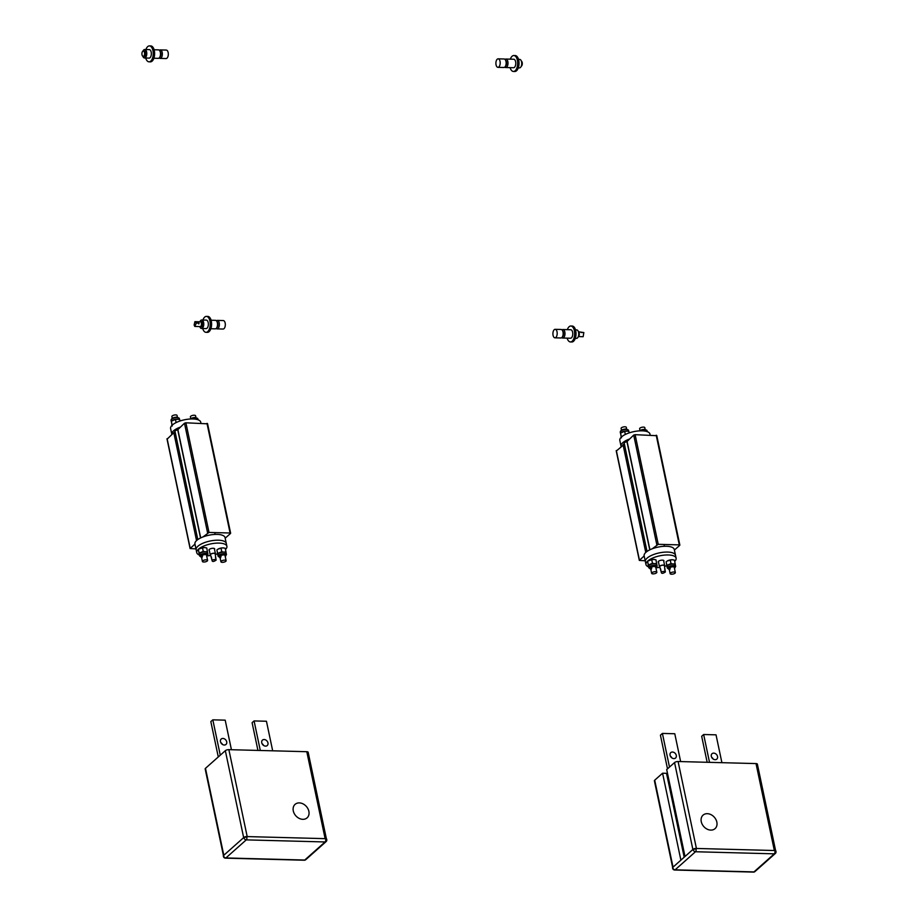 <?xml version="1.0" encoding="UTF-8"?>
<svg xmlns="http://www.w3.org/2000/svg" width="918" height="918" viewBox="0 0 918 918"><rect width="100%" height="100%" fill="white"/><g stroke="black" fill="none" stroke-linecap="round" stroke-linejoin="round"><path stroke-width="1.38" d="M199.86 326.762A4.246 2.146 -88.5 0 0 201.524 328.483L206.102 328.598A4.246 2.146 -88.5 0 0 208.202 322.585A4.246 2.146 -88.5 0 0 206.332 320.107L201.742 319.98A4.246 2.146 -88.5 0 0 199.998 321.61M201.524 328.483A4.246 2.146 -88.5 0 0 203.612 322.47A4.246 2.146 -88.5 0 0 201.742 319.98M202.706 328.506A7.964 4.016 -88.5 0 0 205.999 332.316L207.376 332.35A7.964 4.016 -88.5 0 0 211.312 321.082A7.964 4.016 -88.5 0 0 207.801 316.423L206.424 316.389A7.964 4.016 -88.5 0 0 202.924 320.015M205.999 332.316A7.964 4.016 -88.5 0 0 209.935 321.048A7.964 4.016 -88.5 0 0 206.424 316.389M201.294 326.877A2.708 1.366 -88.5 0 0 201.558 326.934A2.708 1.366 -88.5 0 0 202.901 323.113A2.708 1.366 -88.5 0 0 201.708 321.529A2.708 1.366 -88.5 0 0 201.432 321.575M575.517 329.86L576.711 329.895A4.246 2.146 91.5 0 1 578.122 331.031A4.246 2.146 91.5 0 1 578.558 335.724A4.246 2.146 91.5 0 1 576.481 338.386L575.299 338.352M567.347 329.642A7.964 4.016 91.5 0 1 570.847 326.016A7.964 4.016 91.5 0 1 573.486 328.151A7.964 4.016 91.5 0 1 574.312 336.952A7.964 4.016 91.5 0 1 570.422 341.944A7.964 4.016 91.5 0 1 567.783 339.809A7.964 4.016 91.5 0 1 567.129 338.145M570.847 326.016L572.224 326.062A7.964 4.016 91.5 0 1 574.863 328.185A7.964 4.016 91.5 0 1 575.689 336.986A7.964 4.016 91.5 0 1 571.799 341.989L570.422 341.944M521.229 66.268A2.651 1.343 -88.5 0 0 522.204 62.585A2.651 1.343 -88.5 0 0 521.367 61.127M504.82 67.106A4.246 2.146 -88.5 0 0 505.726 67.53L513.518 67.737A4.246 2.146 -88.5 0 0 515.618 61.735A4.246 2.146 -88.5 0 0 513.747 59.245L505.956 59.039A4.246 2.146 -88.5 0 0 505.026 59.429M505.726 67.53A4.246 2.146 -88.5 0 0 507.826 61.529A4.246 2.146 -88.5 0 0 505.956 59.039M505.485 66.211A3.19 1.606 -88.5 0 0 505.795 65.878A3.19 1.606 -88.5 0 0 506.415 61.942A3.19 1.606 -88.5 0 0 505.933 60.703A3.19 1.606 -88.5 0 0 505.634 60.358M497.935 67.335L503.89 67.484A4.246 2.146 -88.5 0 0 505.164 66.716A4.246 2.146 -88.5 0 0 505.99 61.472A4.246 2.146 -88.5 0 0 505.348 59.831A4.246 2.146 -88.5 0 0 504.12 58.993L498.164 58.832A4.246 2.146 -88.5 0 0 496.064 64.845A4.246 2.146 -88.5 0 0 497.935 67.335A4.246 2.146 -88.5 0 0 500.035 61.322A4.246 2.146 -88.5 0 0 498.164 58.832M142.852 56.273A4.246 2.146 -88.5 0 0 144.516 57.995L149.106 58.109A4.246 2.146 -88.5 0 0 151.195 52.096A4.246 2.146 -88.5 0 0 149.324 49.618L144.746 49.492A4.246 2.146 -88.5 0 0 142.99 51.121M144.516 57.995A4.246 2.146 -88.5 0 0 146.616 51.982A4.246 2.146 -88.5 0 0 144.746 49.492M145.698 58.018A7.964 4.016 -88.5 0 0 149.003 61.827L150.38 61.862A7.964 4.016 -88.5 0 0 154.316 50.593A7.964 4.016 -88.5 0 0 150.804 45.934L149.427 45.9A7.964 4.016 -88.5 0 0 145.928 49.526M149.003 61.827A7.964 4.016 -88.5 0 0 152.939 50.559A7.964 4.016 -88.5 0 0 149.427 45.9M144.287 56.388A2.708 1.366 -88.5 0 0 144.562 56.446A2.708 1.366 -88.5 0 0 145.893 52.613A2.708 1.366 -88.5 0 0 144.7 51.029A2.708 1.366 -88.5 0 0 144.436 51.075M518.521 59.372L519.703 59.406A4.246 2.146 91.5 0 1 521.114 60.542A4.246 2.146 91.5 0 1 521.55 65.235A4.246 2.146 91.5 0 1 519.485 67.898L518.291 67.863M510.351 59.154A7.964 4.016 91.5 0 1 513.839 55.528A7.964 4.016 91.5 0 1 516.49 57.662A7.964 4.016 91.5 0 1 517.304 66.463A7.964 4.016 91.5 0 1 513.426 71.455A7.964 4.016 91.5 0 1 510.775 69.32A7.964 4.016 91.5 0 1 510.121 67.657M513.839 55.528L515.216 55.562A7.964 4.016 91.5 0 1 517.867 57.696A7.964 4.016 91.5 0 1 518.681 66.498A7.964 4.016 91.5 0 1 514.803 71.489L513.426 71.455M142.015 54.805A2.651 1.343 91.5 0 1 143.323 51.052A2.651 1.343 91.5 0 1 144.493 52.601A2.651 1.343 91.5 0 1 143.185 56.365A2.651 1.343 91.5 0 1 142.015 54.805M154.098 49.744L158.493 49.859A4.246 2.146 91.5 0 1 159.721 50.697A4.246 2.146 91.5 0 1 160.363 52.337A4.246 2.146 91.5 0 1 159.548 57.582A4.246 2.146 91.5 0 1 158.275 58.35L153.88 58.236M160.019 51.224A3.19 1.606 91.5 0 1 160.306 51.569A3.19 1.606 91.5 0 1 160.788 52.808A3.19 1.606 91.5 0 1 160.168 56.744A3.19 1.606 91.5 0 1 159.858 57.077M159.399 50.295A4.246 2.146 91.5 0 1 160.329 49.905A4.246 2.146 91.5 0 1 162.199 52.395A4.246 2.146 91.5 0 1 160.099 58.396A4.246 2.146 91.5 0 1 159.193 57.972M160.329 49.905L166.284 50.065A4.246 2.146 91.5 0 1 168.155 52.544A4.246 2.146 91.5 0 1 166.066 58.557L160.099 58.396M207.399 423.818L185.895 422.796L184.484 423.221L177.874 429.59M175.189 432.286L173.812 432.699L167.202 439.068M194.949 544.099L190.095 548.539L195.959 548.907M225.185 538.2L230.51 533.473L230.085 533.002L209.006 532.44L203.039 536.904M211.737 558.798L211.335 556.87L211.542 558.901M215.455 556.974L215.868 558.913M212.001 560.026L210.509 554.805A2.387 0.884 -11.9 0 1 210.784 554.265A2.387 0.884 -11.9 0 1 213.332 553.347A2.387 0.884 -11.9 0 1 215.179 553.818L216.12 560.129C216.304 559.383 214.927 559.349 212.001 560.026C212.058 561.908 213.424 561.942 216.12 560.129M210.589 555.229A2.651 0.975 -11.9 0 1 210.245 554.862A2.651 0.975 -11.9 0 1 210.555 554.254A2.651 0.975 -11.9 0 1 213.389 553.244A2.651 0.975 -11.9 0 1 215.443 553.772A2.651 0.975 -11.9 0 1 215.271 554.242M214.514 549.377A2.926 1.079 168.1 0 0 214.686 548.884A2.926 1.079 168.1 0 0 213.148 548.275A2.926 1.079 168.1 0 0 210.245 548.861A2.926 1.079 168.1 0 0 208.971 550.089A2.926 1.079 168.1 0 0 209.315 550.467M225.507 549.469A15.399 5.68 168.1 0 0 226.895 546.313A15.399 5.68 168.1 0 0 218.782 543.089A15.399 5.68 168.1 0 0 203.475 546.164A15.399 5.68 168.1 0 0 196.75 552.659A15.399 5.68 168.1 0 0 199.436 555.046M218.174 540.186A15.399 5.68 168.1 0 0 202.867 543.272A15.399 5.68 168.1 0 0 196.142 549.767A15.399 5.68 -11.9 0 1 202.867 543.272A15.399 5.68 -11.9 0 1 218.174 540.186A15.399 5.68 -11.9 0 1 226.287 543.41A15.399 5.68 168.1 0 0 218.174 540.186M207.296 555.826A15.399 5.68 168.1 0 0 210.647 555.47M215.317 554.483A15.399 5.68 168.1 0 0 217.497 553.829M196.75 552.659L194.926 543.961A15.399 5.68 -11.9 0 1 201.65 537.478A15.399 5.68 -11.9 0 1 216.946 534.391A15.399 5.68 -11.9 0 1 225.059 537.615L226.895 546.313M171.85 434.444A15.399 5.68 -11.9 0 1 171.815 434.317L170.599 428.522A15.399 5.68 -11.9 0 1 177.323 422.028A15.399 5.68 -11.9 0 1 192.619 418.952A15.399 5.68 -11.9 0 1 200.732 422.177L200.95 423.198M171.815 434.317A15.399 5.68 -11.9 0 1 179.928 427.26M175.131 431.965A2.926 1.079 -11.9 0 1 174.776 431.586A2.926 1.079 -11.9 0 1 177.759 429.865M207.124 559.946A2.651 0.975 168.1 0 0 204.117 560.141A2.651 0.975 168.1 0 0 202.419 561.46A2.651 0.975 168.1 0 0 202.901 561.885A2.651 0.975 168.1 0 0 205.907 561.69A2.651 0.975 168.1 0 0 207.606 560.37A2.651 0.975 168.1 0 0 207.124 559.946M177.438 417.185L177.071 415.464A2.651 0.975 168.1 0 0 176.589 415.039A2.651 0.975 168.1 0 0 173.582 415.234A2.651 0.975 168.1 0 0 171.873 416.554L172.24 418.275M225.633 560.278A2.651 0.975 168.1 0 0 222.626 560.462A2.651 0.975 168.1 0 0 220.928 561.793A2.651 0.975 168.1 0 0 221.41 562.206A2.651 0.975 168.1 0 0 224.417 562.011A2.651 0.975 168.1 0 0 226.126 560.691A2.651 0.975 168.1 0 0 225.633 560.278M195.947 417.506L195.591 415.785A2.651 0.975 168.1 0 0 195.098 415.372A2.651 0.975 168.1 0 0 192.091 415.556A2.651 0.975 168.1 0 0 190.393 416.887L190.749 418.597M645.974 564.536L645.365 561.632A15.399 5.68 -11.9 0 1 652.09 555.138A15.399 5.68 -11.9 0 1 667.397 552.062A15.399 5.68 168.1 0 0 652.09 555.138A15.399 5.68 168.1 0 0 645.365 561.632L644.149 555.838A15.399 5.68 -11.9 0 1 650.862 549.343A15.399 5.68 -11.9 0 1 666.17 546.267A15.399 5.68 -11.9 0 1 674.282 549.492L675.51 555.287A15.399 5.68 168.1 0 0 667.397 552.062A15.399 5.68 -11.9 0 1 675.51 555.287L676.118 558.178A15.399 5.68 168.1 0 0 668.006 554.954A15.399 5.68 168.1 0 0 652.698 558.041A15.399 5.68 168.1 0 0 645.974 564.536A15.399 5.68 168.1 0 0 648.659 566.911M656.347 571.822A2.651 0.975 168.1 0 0 653.341 572.006A2.651 0.975 168.1 0 0 651.642 573.337A2.651 0.975 168.1 0 0 652.124 573.75A2.651 0.975 168.1 0 0 655.131 573.566A2.651 0.975 168.1 0 0 656.829 572.235A2.651 0.975 168.1 0 0 656.347 571.822M626.661 429.05L626.294 427.329A2.651 0.975 168.1 0 0 625.812 426.916A2.651 0.975 168.1 0 0 622.806 427.111A2.651 0.975 168.1 0 0 621.096 428.431L621.463 430.152M663.737 561.254A2.926 1.079 168.1 0 0 663.909 560.749A2.926 1.079 168.1 0 0 662.371 560.141A2.926 1.079 168.1 0 0 659.468 560.726A2.926 1.079 168.1 0 0 658.195 561.954A2.926 1.079 168.1 0 0 658.539 562.344M656.519 567.703A15.399 5.68 168.1 0 0 659.87 567.347M664.54 566.36A15.399 5.68 168.1 0 0 666.72 565.695M674.73 561.346A15.399 5.68 168.1 0 0 676.118 558.178M656.622 435.694L635.118 434.673L633.707 435.086L627.097 441.455M624.412 444.151L616.426 450.945M644.172 555.964L639.318 560.416L645.182 560.772M674.409 550.066L679.733 545.338L679.309 544.879L658.229 544.317L652.262 548.78M660.96 570.675L660.547 568.735L660.765 570.766M664.678 568.85L665.08 570.778M661.212 571.891L659.732 566.681A2.387 0.884 -11.9 0 1 660.008 566.131A2.387 0.884 -11.9 0 1 662.555 565.224A2.387 0.884 -11.9 0 1 664.403 565.695L665.343 572.006C665.527 571.26 664.15 571.214 661.212 571.891C661.27 573.773 662.647 573.819 665.343 572.006M659.812 567.094A2.651 0.975 -11.9 0 1 659.468 566.739A2.651 0.975 -11.9 0 1 659.778 566.131A2.651 0.975 -11.9 0 1 662.612 565.109A2.651 0.975 -11.9 0 1 664.666 565.637A2.651 0.975 -11.9 0 1 664.494 566.108M621.073 446.32A15.399 5.68 -11.9 0 1 621.038 446.194L619.822 440.399A15.399 5.68 -11.9 0 1 626.535 433.904A15.399 5.68 -11.9 0 1 641.843 430.817A15.399 5.68 -11.9 0 1 649.955 434.042L650.173 435.075M621.038 446.194A15.399 5.68 -11.9 0 1 629.151 439.137M624.343 443.842A2.926 1.079 -11.9 0 1 623.999 443.463A2.926 1.079 -11.9 0 1 626.983 441.73M674.856 572.144A2.651 0.975 168.1 0 0 671.85 572.339A2.651 0.975 168.1 0 0 670.151 573.658A2.651 0.975 168.1 0 0 670.633 574.083A2.651 0.975 168.1 0 0 673.64 573.888A2.651 0.975 168.1 0 0 675.35 572.568A2.651 0.975 168.1 0 0 674.856 572.144M645.17 429.383L644.803 427.662A2.651 0.975 168.1 0 0 644.321 427.237A2.651 0.975 168.1 0 0 641.315 427.432A2.651 0.975 168.1 0 0 639.616 428.752L639.972 430.473M222.89 738.451A3.615 2.823 48.4 0 0 221.192 739.036A3.615 2.823 48.4 0 0 220.836 742.673A3.615 2.823 48.4 0 0 224.279 745.026A3.615 2.823 48.4 0 0 225.989 744.441A3.615 2.823 48.4 0 0 226.333 740.792A3.615 2.823 48.4 0 0 222.89 738.451M218.289 756.948L210.83 721.605L212.815 719.838L225.197 720.16L231.428 749.708M220.274 755.193L212.815 719.838M220.802 742.593A3.615 2.823 -131.6 0 1 222.408 744.406M264.154 739.541A3.615 2.823 48.4 0 0 262.445 740.126A3.615 2.823 48.4 0 0 262.1 743.764A3.615 2.823 48.4 0 0 265.531 746.116A3.615 2.823 48.4 0 0 267.241 745.531A3.615 2.823 48.4 0 0 267.586 741.882A3.615 2.823 48.4 0 0 264.154 739.541M257.935 750.408L252.094 722.695L254.079 720.928L266.45 721.25L272.68 750.798M260.299 750.476L254.079 720.928M262.055 743.683A3.615 2.823 -131.6 0 1 263.661 745.496M672.481 752.037A3.615 2.823 48.4 0 0 670.771 752.622A3.615 2.823 48.4 0 0 670.427 756.26A3.615 2.823 48.4 0 0 673.858 758.601A3.615 2.823 48.4 0 0 675.568 758.016A3.615 2.823 48.4 0 0 675.923 754.378A3.615 2.823 48.4 0 0 672.481 752.037M667.501 768.825L660.421 735.18L662.406 733.425L674.776 733.746L680.64 761.584M669.486 767.058L662.406 733.425M670.381 756.18A3.615 2.823 -131.6 0 1 671.987 757.993M713.734 753.127A3.615 2.823 48.4 0 0 712.024 753.712A3.615 2.823 48.4 0 0 711.68 757.35A3.615 2.823 48.4 0 0 715.122 759.691A3.615 2.823 48.4 0 0 716.82 759.106A3.615 2.823 48.4 0 0 717.176 755.468A3.615 2.823 48.4 0 0 713.734 753.127M707.158 762.284L701.673 736.27L703.658 734.515L716.029 734.836L721.904 762.674M709.522 762.342L703.658 734.515M711.634 757.27A3.615 2.823 -131.6 0 1 713.24 759.083M197.244 323.09L199.08 323.147L197.244 323.09L197.381 322.39M198.793 323.974L199.08 323.147M216.396 320.784A4.246 2.146 91.5 0 1 217.325 320.393A4.246 2.146 91.5 0 1 219.207 322.884A4.246 2.146 91.5 0 1 217.107 328.896A4.246 2.146 91.5 0 1 216.2 328.46M217.325 320.393L223.292 320.554A4.246 2.146 91.5 0 1 225.162 323.033A4.246 2.146 91.5 0 1 223.063 329.046L217.107 328.896M217.015 321.713A3.19 1.606 91.5 0 1 217.302 322.057A3.19 1.606 91.5 0 1 217.784 323.297A3.19 1.606 91.5 0 1 217.176 327.233A3.19 1.606 91.5 0 1 216.855 327.565M211.106 320.233L215.501 320.348A4.246 2.146 91.5 0 1 216.728 321.185A4.246 2.146 91.5 0 1 217.371 322.826A4.246 2.146 91.5 0 1 216.545 328.07A4.246 2.146 91.5 0 1 215.271 328.839L210.876 328.724M199.734 321.793A2.651 1.343 91.5 0 1 200.331 321.541A2.651 1.343 91.5 0 1 201.501 323.09A2.651 1.343 91.5 0 1 200.181 326.854A2.651 1.343 91.5 0 1 199.608 326.567M196.36 323.067L194.903 321.667L194.134 325.052L194.777 326.441L196.36 323.067M194.903 321.667L200.319 321.805A2.387 1.205 91.5 0 1 201.375 323.205A2.387 1.205 91.5 0 1 200.193 326.59L194.777 326.441M581.117 332.488L582.953 332.534L581.048 332.109M554.942 337.824L560.898 337.973A4.246 2.146 -88.5 0 0 562.172 337.204A4.246 2.146 -88.5 0 0 562.527 330.618A4.246 2.146 -88.5 0 0 562.355 330.319A4.246 2.146 -88.5 0 0 561.116 329.482L555.16 329.321A4.246 2.146 -88.5 0 0 553.095 331.995A4.246 2.146 -88.5 0 0 553.531 336.676A4.246 2.146 -88.5 0 0 554.942 337.824A4.246 2.146 -88.5 0 0 557.008 335.15A4.246 2.146 -88.5 0 0 556.572 330.457A4.246 2.146 -88.5 0 0 555.16 329.321M562.482 336.699A3.19 1.606 -88.5 0 0 562.791 336.367A3.19 1.606 -88.5 0 0 563.067 331.421A3.19 1.606 -88.5 0 0 562.929 331.191A3.19 1.606 -88.5 0 0 562.768 330.985M561.827 337.594A4.246 2.146 -88.5 0 0 562.734 338.031A4.246 2.146 -88.5 0 0 564.799 335.357A4.246 2.146 -88.5 0 0 564.363 330.664A4.246 2.146 -88.5 0 0 562.952 329.528A4.246 2.146 -88.5 0 0 562.023 329.918M562.734 338.031L570.526 338.226A4.246 2.146 -88.5 0 0 572.591 335.563A4.246 2.146 -88.5 0 0 572.155 330.87A4.246 2.146 -88.5 0 0 570.744 329.734L562.952 329.528M578.237 336.757A2.651 1.343 -88.5 0 0 579.258 334.852A2.651 1.343 -88.5 0 0 578.925 332.236A2.651 1.343 -88.5 0 0 578.363 331.616M578.615 331.8L583.837 332.557L583.148 336.711L578.489 336.585M674.558 762.56L692.883 849.506L685.012 856.494L666.697 769.548L674.558 762.56A2.651 0.975 -11.9 0 1 678.092 761.515L756.019 763.581A2.651 0.975 -11.9 0 1 757.373 764.132L775.618 850.688M678.092 761.515L696.418 848.462L774.344 850.516L756.019 763.581M672.664 867.476L654.396 780.805A2.651 0.975 -11.9 0 1 654.706 780.197L662.578 773.208L666.514 773.312L684.197 857.217M654.706 780.197L673.032 867.143L680.892 860.155L662.578 773.208M666.778 774.562L667.753 774.597M672.687 868.072A2.123 0.78 -11.9 0 1 672.538 867.843A2.123 0.78 -11.9 0 1 672.779 867.361L693.124 849.276A2.123 0.78 -11.9 0 1 695.959 848.45L774.803 850.527A2.123 0.78 -11.9 0 1 775.882 850.975A2.123 0.78 -11.9 0 1 775.825 851.238M716.912 825.225A9.031 7.046 -131.6 0 1 707.675 829.402A9.031 7.046 -131.6 0 1 701.191 818.569A9.031 7.046 -131.6 0 1 710.429 814.381A9.031 7.046 -131.6 0 1 716.912 825.225M326.395 838.822L308.15 752.255A2.651 0.975 168.1 0 0 306.796 751.704L228.869 749.65A2.651 0.975 168.1 0 0 225.335 750.683L205.483 768.32A2.651 0.975 168.1 0 0 205.173 768.928L223.441 855.61M306.796 751.704L325.121 838.65L247.194 836.585L228.869 749.65M225.335 750.683L243.66 837.629L223.808 855.266L205.483 768.32M326.601 839.362A2.123 0.78 168.1 0 0 326.659 839.098A2.123 0.78 168.1 0 0 325.58 838.662L246.735 836.573A2.123 0.78 168.1 0 0 243.901 837.411L223.556 855.484A2.123 0.78 168.1 0 0 223.315 855.978A2.123 0.78 168.1 0 0 223.464 856.196M307.622 808.173A9.031 7.046 48.4 0 0 296.503 803.445A9.031 7.046 48.4 0 0 294.54 814.059A9.031 7.046 48.4 0 0 305.66 818.776A9.031 7.046 48.4 0 0 307.622 808.173M221.066 556.549A2.651 0.975 -11.9 0 1 219.781 556.147M217.669 553.439L216.923 549.882L217.807 555.264L217.669 553.439L221.777 551.729L223.958 552.131A4.246 1.572 -11.9 0 1 226.138 553.026A4.246 1.572 -11.9 0 1 226.149 553.095L225.254 548.287L223.063 547.885A4.246 1.572 168.1 0 0 218.897 548.677A4.246 1.572 168.1 0 0 217.841 549.228A4.246 1.572 168.1 0 0 217.761 549.285M225.185 556.251A3.11 1.147 168.1 0 0 225.507 555.574A3.11 1.147 168.1 0 0 223.923 554.92A3.11 1.147 168.1 0 0 220.802 555.539A3.11 1.147 168.1 0 0 219.425 556.859A3.11 1.147 168.1 0 0 219.987 557.352M223.923 547.966A4.246 1.572 168.1 0 0 223.877 547.954A4.246 1.572 168.1 0 0 223.063 547.885L223.877 547.954M217.841 549.228L221.02 548.172L221.777 551.729M226.138 553.026L226.459 554.564A4.246 1.572 168.1 0 0 224.29 553.68A4.246 1.572 168.1 0 0 220.033 554.518A4.246 1.572 168.1 0 0 218.14 556.319L217.818 554.77A4.246 1.572 -11.9 0 1 217.807 554.702A4.246 1.572 -11.9 0 1 219.792 552.934A4.246 1.572 -11.9 0 1 223.958 552.131L226.012 551.844M221.02 548.172L223.063 547.885M202.545 556.216A2.651 0.975 -11.9 0 1 201.272 555.826M199.16 553.118L198.403 549.561L199.286 554.931L199.16 553.118L203.257 551.408L205.448 551.81A4.246 1.572 -11.9 0 1 207.629 552.693A4.246 1.572 -11.9 0 1 207.629 552.774L206.745 547.954L204.553 547.553A4.246 1.572 168.1 0 0 200.388 548.356A4.246 1.572 168.1 0 0 199.332 548.907A4.246 1.572 168.1 0 0 199.24 548.964M206.676 555.929A3.11 1.147 168.1 0 0 206.998 555.252A3.11 1.147 168.1 0 0 205.403 554.598A3.11 1.147 168.1 0 0 202.293 555.206A3.11 1.147 168.1 0 0 200.916 556.538A3.11 1.147 168.1 0 0 201.478 557.019M205.414 547.644A4.246 1.572 168.1 0 0 205.368 547.633A4.246 1.572 168.1 0 0 204.553 547.553L205.368 547.633M199.332 548.907L202.511 547.851L203.257 551.408M207.629 552.693L207.95 554.242A4.246 1.572 168.1 0 0 205.781 553.359A4.246 1.572 168.1 0 0 201.524 554.185A4.246 1.572 168.1 0 0 199.631 555.998L199.309 554.449A4.246 1.572 -11.9 0 1 199.298 554.369A4.246 1.572 -11.9 0 1 201.283 552.602A4.246 1.572 -11.9 0 1 205.448 551.81L207.491 551.523M202.511 547.851L204.553 547.553M179.997 421.006L179.687 419.572L177.495 419.17A4.246 1.572 168.1 0 0 173.33 419.974A4.246 1.572 168.1 0 0 172.274 420.513A4.246 1.572 168.1 0 0 172.205 420.559M176.118 422.59L175.453 419.457L171.356 421.167L171.987 425.367M172.274 420.513L171.356 421.167L172.24 425.986M172.802 424.632L172.102 424.724M178.356 419.251A4.246 1.572 168.1 0 0 178.31 419.251L175.453 419.457M178.31 419.251A4.246 1.572 168.1 0 0 177.495 419.17M629.22 432.883L628.91 431.449L626.719 431.047A4.246 1.572 168.1 0 0 622.553 431.839A4.246 1.572 168.1 0 0 621.497 432.389A4.246 1.572 168.1 0 0 621.429 432.435M625.342 434.466L624.676 431.334L620.579 433.044L621.211 437.232M621.497 432.389L620.579 433.044L621.463 437.852M622.025 436.509L621.325 436.601M627.579 431.127A4.246 1.572 168.1 0 0 627.533 431.116L624.676 431.334M627.533 431.116A4.246 1.572 168.1 0 0 626.719 431.047M670.289 568.414A2.651 0.975 -11.9 0 1 669.004 568.024M666.893 565.316L666.147 561.747L667.019 567.129L666.893 565.316L670.989 563.606L673.181 564.008A4.246 1.572 -11.9 0 1 675.361 564.891A4.246 1.572 -11.9 0 1 675.373 564.972L674.478 560.152L672.286 559.75A4.246 1.572 168.1 0 0 668.12 560.554A4.246 1.572 168.1 0 0 667.065 561.105A4.246 1.572 168.1 0 0 666.984 561.162M674.409 568.127A3.11 1.147 168.1 0 0 674.73 567.45A3.11 1.147 168.1 0 0 673.146 566.796A3.11 1.147 168.1 0 0 670.025 567.404A3.11 1.147 168.1 0 0 668.648 568.735A3.11 1.147 168.1 0 0 669.211 569.217M673.146 559.842A4.246 1.572 168.1 0 0 673.101 559.831A4.246 1.572 168.1 0 0 672.286 559.75L673.101 559.831M667.065 561.105L670.243 560.049L670.989 563.606M675.361 564.891L675.682 566.44A4.246 1.572 168.1 0 0 673.514 565.557A4.246 1.572 168.1 0 0 669.256 566.383A4.246 1.572 168.1 0 0 667.363 568.196L667.042 566.647A4.246 1.572 -11.9 0 1 667.03 566.567A4.246 1.572 -11.9 0 1 669.015 564.799A4.246 1.572 -11.9 0 1 673.181 564.008L675.223 563.721M670.243 560.049L672.286 559.75M651.769 568.093A2.651 0.975 -11.9 0 1 650.483 567.691M648.383 564.983L647.626 561.426L648.51 566.808L648.383 564.983L652.48 563.285L654.672 563.675A4.246 1.572 -11.9 0 1 656.84 564.57A4.246 1.572 -11.9 0 1 656.852 564.65L655.968 559.831L653.777 559.429A4.246 1.572 168.1 0 0 649.611 560.232A4.246 1.572 168.1 0 0 648.556 560.772A4.246 1.572 168.1 0 0 648.464 560.829M655.9 567.806A3.11 1.147 168.1 0 0 656.221 567.117A3.11 1.147 168.1 0 0 654.626 566.475A3.11 1.147 168.1 0 0 651.516 567.083A3.11 1.147 168.1 0 0 650.128 568.403A3.11 1.147 168.1 0 0 650.701 568.896M654.637 559.51A4.246 1.572 168.1 0 0 654.591 559.498A4.246 1.572 168.1 0 0 653.777 559.429L654.591 559.498M648.556 560.772L651.734 559.716L652.48 563.285M656.84 564.57L657.173 566.119A4.246 1.572 168.1 0 0 655.004 565.224A4.246 1.572 168.1 0 0 650.747 566.062A4.246 1.572 168.1 0 0 648.854 567.863L648.533 566.326A4.246 1.572 -11.9 0 1 648.521 566.245A4.246 1.572 -11.9 0 1 650.506 564.478A4.246 1.572 -11.9 0 1 654.672 563.675L656.714 563.388M651.734 559.716L653.777 559.429M656.829 572.235L655.647 566.635A2.651 0.975 -11.9 0 1 655.337 567.026M200.698 537.902L177.782 429.165M196.544 540.576L173.812 432.699M190.221 548.298L167.11 438.655M230.085 533.002L206.986 423.359M209.006 532.44L185.895 422.796M207.594 532.865L184.484 423.221M649.921 549.779L627.005 441.042M645.767 552.452L623.035 444.576M639.444 560.164L616.334 450.52M679.309 544.879L656.209 435.235M658.229 544.317L635.118 434.673M656.818 544.73L633.707 435.086M672.779 867.361L693.124 849.276M695.959 848.45L774.803 850.527M753.506 872.1A2.123 2.123 0 0 0 754.963 871.561A2.123 1.664 48.4 0 1 753.965 871.905L774.31 853.832L695.477 851.743L675.12 869.828L753.965 871.905A2.123 1.067 91.5 0 1 753.506 872.1L674.661 870.012A2.123 1.067 -88.5 0 0 675.12 869.828A2.123 1.664 48.4 0 1 672.883 867.843A2.123 0.78 168.1 0 0 672.63 868.336A2.123 2.123 0 0 0 674.661 870.012M693.228 849.77A2.123 1.664 48.4 0 0 695.477 851.743A2.123 1.067 91.5 0 0 696.062 848.932A2.123 0.78 168.1 0 0 693.228 849.77M775.744 851.95A2.123 0.78 168.1 0 0 775.985 851.456A2.123 0.78 168.1 0 0 774.895 851.009A2.123 1.067 -88.5 0 1 774.31 853.832A2.123 1.664 48.4 0 0 775.32 853.488L754.963 871.561M325.58 838.662L246.735 836.573M243.901 837.411L223.556 855.484M223.315 855.978L223.418 856.46A2.123 0.78 -11.9 0 1 223.659 855.978A2.123 1.664 -131.6 0 0 225.897 857.951L246.253 839.878L325.087 841.955L304.742 860.04L225.897 857.951A2.123 1.067 91.5 0 1 225.438 858.146L304.283 860.223A2.123 1.067 -88.5 0 0 304.742 860.04A2.123 1.664 -131.6 0 0 305.751 859.696L326.097 841.611A2.123 1.664 -131.6 0 1 325.087 841.955A2.123 1.067 91.5 0 0 325.672 839.144A2.123 0.78 -11.9 0 1 326.762 839.591L326.659 839.098M326.521 840.073A2.123 1.664 -131.6 0 1 326.097 841.611A2.123 2.123 0 0 0 326.762 839.591M244.004 837.893A2.123 0.78 -11.9 0 1 246.839 837.055A2.123 1.067 -88.5 0 1 246.253 839.878A2.123 1.664 -131.6 0 1 244.004 837.893M225.22 556.434A3.397 1.251 168.1 0 0 224.049 554.805A3.397 1.251 168.1 0 0 219.827 555.918A3.397 1.251 168.1 0 0 220.033 557.536M206.711 556.113A3.397 1.251 168.1 0 0 205.54 554.483A3.397 1.251 168.1 0 0 201.317 555.585A3.397 1.251 168.1 0 0 201.512 557.203M171.035 420.272A4.246 1.572 -11.9 0 1 172.917 418.459A4.246 1.572 -11.9 0 1 177.174 417.621A4.246 1.572 -11.9 0 1 179.343 418.516L176.795 417.128C173.169 417.392 171.241 418.436 171.035 420.272L171.345 421.775M171.7 419.147A3.397 1.251 -11.9 0 1 176.612 417.208M191.047 418.964A4.246 1.572 -11.9 0 1 195.683 417.954A4.246 1.572 -11.9 0 1 197.863 418.837L195.316 417.461L190.198 419.01M190.474 418.987A3.397 1.251 -11.9 0 1 195.121 417.529M640.271 430.84A4.246 1.572 -11.9 0 1 644.906 429.819A4.246 1.572 -11.9 0 1 647.075 430.714L644.528 429.326L639.421 430.875M639.697 430.863A3.397 1.251 -11.9 0 1 644.344 429.406M620.258 432.137A4.246 1.572 -11.9 0 1 622.14 430.335A4.246 1.572 -11.9 0 1 626.397 429.498A4.246 1.572 -11.9 0 1 628.566 430.381L626.019 429.004C622.393 429.257 620.465 430.301 620.258 432.137L620.568 433.652M620.912 431.024A3.397 1.251 -11.9 0 1 625.835 429.073M674.443 568.311A3.397 1.251 168.1 0 0 673.273 566.681A3.397 1.251 168.1 0 0 669.05 567.783A3.397 1.251 168.1 0 0 669.256 569.401M655.934 567.978A3.397 1.251 168.1 0 0 654.764 566.349A3.397 1.251 168.1 0 0 650.541 567.462A3.397 1.251 168.1 0 0 650.736 569.08M505.795 65.878L505.164 66.716M505.933 60.703L505.348 59.831M143.323 51.052L144.975 51.098M160.306 51.569L159.721 50.697M160.168 56.744L159.548 57.582M143.185 56.365L144.826 56.4M200.537 537.982L177.656 429.417M190.095 548.539L166.984 438.896M230.636 533.22L207.525 423.577M210.245 554.862L209.132 549.595M215.443 553.772L214.33 548.494M202.419 561.46L201.237 555.849M197.806 539.577L174.936 431.093M207.606 560.37L206.424 554.759M220.928 561.793L219.746 556.182M215.156 534.414L214.778 532.601M226.126 560.691L224.944 555.08M651.642 573.337L650.46 567.726M647.029 551.443L624.16 442.958M649.76 549.859L626.879 441.283M639.318 560.416L616.207 450.772M679.859 545.097L656.749 435.453M659.468 566.739L658.355 561.46M664.666 565.637L663.553 560.37M670.151 573.658L668.97 568.047M664.38 546.29L664.001 544.466M675.35 572.568L674.168 566.957M217.302 322.057L216.728 321.185M200.331 321.541L201.971 321.587M200.181 326.854L201.834 326.888M217.176 327.233L216.545 328.07M562.929 331.191L562.355 330.319M562.791 336.367L562.172 337.204M775.882 850.975L775.985 851.456A2.123 2.123 0 0 1 775.32 853.488M304.283 860.223A2.123 2.123 0 0 0 305.751 859.696M223.418 856.46A2.123 2.123 0 0 0 225.438 858.146M226.459 554.564L225.254 556.56M218.14 556.319L220.687 557.708M207.95 554.242L206.745 556.239M199.631 555.998L202.178 557.375M179.561 419.537L179.343 418.516M198.058 419.79L197.863 418.837M647.282 431.667L647.075 430.714M628.784 431.403L628.566 430.381M675.682 566.44L674.478 568.426M667.363 568.196L669.91 569.573M657.173 566.119L655.957 568.104M648.854 567.863L651.401 569.252"/></g></svg>
